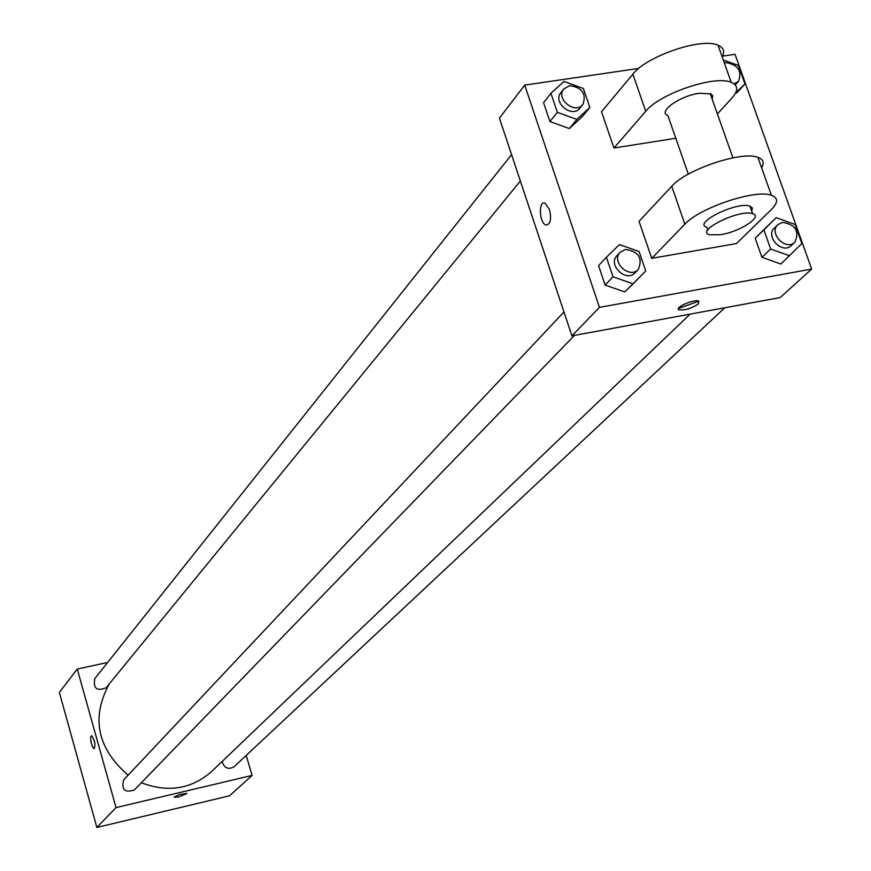 <?xml version="1.0" encoding="UTF-8"?>
<svg xmlns="http://www.w3.org/2000/svg" width="871" height="871" viewBox="0 0 871 871"><rect width="100%" height="100%" fill="white"/><g stroke="black" fill="none" stroke-linecap="round" stroke-linejoin="round"><path stroke-width="1.31" d="M246.221 755.397L252.078 775.43L229.585 795.789L96.855 827.45L59.359 692.412L77.258 669.048L107.634 662.472M252.078 775.43L116.039 807.602L96.855 827.45M116.039 807.602L77.258 669.048M94.177 748.744L92.402 746.632L90.911 741.7L90.66 737.095L91.531 735.668C94.787 740.078 95.668 744.444 94.177 748.744L92.402 746.632L90.911 741.7L90.66 737.095L91.531 735.668M109.202 683.975C90.932 717.824 97.236 748.233 128.102 775.212M141.352 782.746C167.972 792.893 191.391 789.137 211.631 771.499L690.137 314.126M222.149 761.45C224.217 768.146 228.191 769.92 234.07 766.774L724.781 307.757M563.973 311.981L123.758 779.828C121.145 789.649 124.684 793.024 134.363 789.964L574.435 335.389M511.582 154.624L94.765 678.661C93.055 688.504 96.844 691.53 106.11 687.763L520.368 180.994M186.949 793.492L178.925 796.921L174.156 797.085L179.622 794.494L186.884 793.405L178.925 796.921L174.135 797.226M678.444 308.476L698.912 301.159M722.582 56.125L735.026 54.307L811.641 269.085L780.166 297.577L571.92 335.858L499.431 118.118L524.712 85.118L638.791 68.406M723.268 59.914L738.39 65.51L744.977 83.975L735.647 92.859M744.977 83.975L736.583 93.121M734.155 83.899L738.423 81.439C742.364 70.954 738.14 64.683 725.739 62.636L724.345 62.941M789.692 255.813L770.639 249.019L763.878 229.9L776.148 217.685L795.092 224.5L801.875 243.51L780.852 264.022L761.918 257.283L755.211 238.273L776.148 217.685M777.945 224.609L774.428 227.984C764.792 236.389 782.365 254.713 791.282 245.557L794.842 242.214C799.698 231.218 795.593 224.598 782.528 222.345L777.945 224.609C768.298 233.025 785.914 251.403 794.842 242.214M770.639 249.019L761.918 257.283L755.211 238.273L767.427 226.112M763.878 229.9L755.211 238.273M576.885 119.392L557.364 112.337L550.918 93.306L563.973 81.428L583.385 88.494L589.852 107.427L576.885 119.392L569.362 128.549L549.949 121.548L543.569 102.626L550.918 93.306M563.853 88.918L560.859 92.674C552.312 102.451 572.138 118.619 579.879 108.189L582.917 104.466C586.619 93.752 582.209 87.481 569.699 85.663L563.853 88.918C555.284 98.706 575.165 114.918 582.917 104.466M557.364 112.337L549.949 121.548L543.569 102.626M589.852 107.427L582.274 116.627L569.362 128.549L549.949 121.548M632.76 283.728L613.032 276.815L606.39 257.195L619.455 244.609L639.085 251.534L645.749 271.044L624.757 291.937L605.138 285.078L598.562 265.59L606.39 257.195M620.217 252.22L617.027 255.606C607.414 264.915 626.195 282.814 635.057 272.775L638.291 269.433C642.972 258.143 638.693 251.479 625.454 249.454L620.217 252.22C610.582 261.55 629.417 279.493 638.291 269.433M613.032 276.815L605.138 285.078L598.562 265.59M645.749 271.044L624.757 291.937L605.138 285.078M698.575 303.75C692.031 308.258 685.597 310.305 679.271 309.902C673.283 308.182 693.556 298.916 698.662 301.061L698.575 303.75M811.641 269.085L599.444 307.365L571.92 335.858L499.431 118.118M780.166 297.577L571.92 335.858M698.564 303.739L698.662 301.05C693.556 298.916 673.283 308.171 679.26 309.891C685.597 310.305 692.031 308.247 698.564 303.739M549.449 209.41C551.681 219.536 550.45 224.729 545.769 224.968C539.062 222.649 538.398 199.797 545.159 203.237L549.449 209.41C551.681 219.536 550.461 224.729 545.779 224.968L545.779 224.968C539.073 222.649 538.398 199.797 545.17 203.237M599.444 307.365L524.712 85.118M637.681 279.308L624.757 291.937M780.852 264.022L761.918 257.283M582.274 116.627L569.362 128.549M651.737 258.349L736.474 243.553L771.445 209.443C778.293 202.486 778.271 197.761 771.379 195.267C755.538 189.007 699.391 207.821 684.878 224.195L651.737 258.349L639.053 221.321L671.748 186.296C686.043 169.486 741.961 150.672 757.912 157.368C763.355 159.339 764.596 162.823 761.624 167.82M722.201 56.909C724.966 51.487 723.583 47.589 718.042 45.227C701.786 37.279 646.522 56.082 632.879 74.155L601.513 111.728L613.946 148.016L675.809 138.26M712.195 99.163L712.739 95.821L710.769 93.839L699.261 93.262C679.903 95.777 657.191 112.011 667.861 115.473L688.319 174.156M613.946 148.016L645.738 111.281C659.608 93.622 715.08 74.808 731.237 82.342C738.26 85.38 738.488 90.628 731.912 98.096L717.399 113.916M751.706 211.054L752.381 208.027L749.964 206.111C737.182 201.147 692.282 223.248 706.817 227.233L707.775 230.009M720.655 234.702L709.44 234.767C694.916 230.848 739.871 208.8 752.642 213.7C763.421 216.454 739.893 231.773 720.655 234.702M645.738 111.281L632.879 74.155M684.878 224.195L671.748 186.296M738.423 81.439L735.255 84.912M710.224 93.6L732.914 157.836M752.642 213.7L749.964 206.111M731.237 82.342L718.042 45.227M771.379 195.267L757.912 157.368"/></g></svg>
